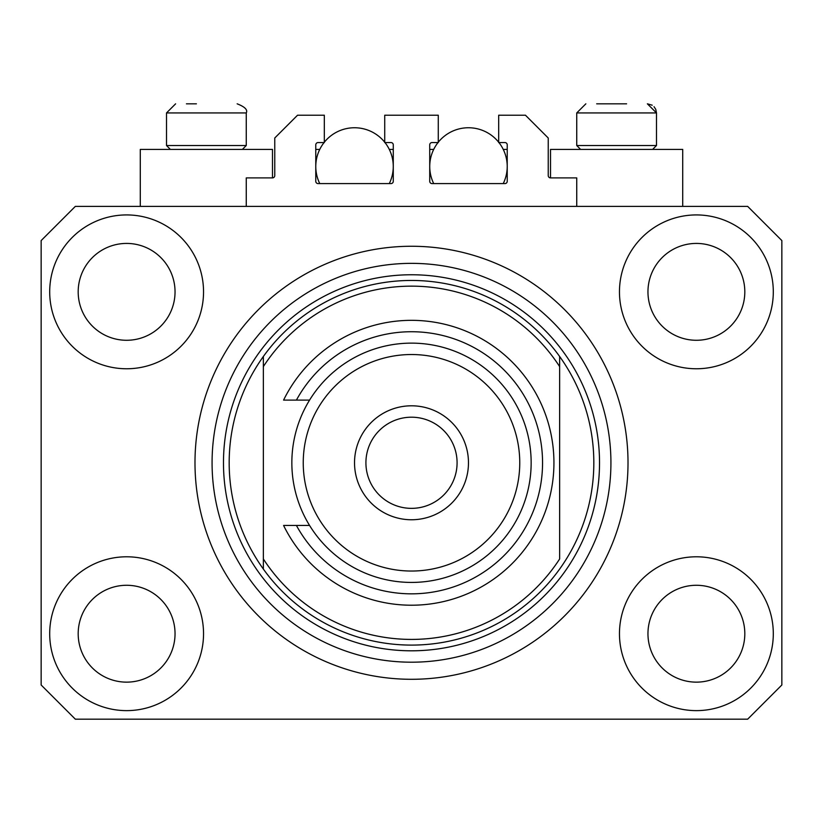 <?xml version="1.0" encoding="UTF-8"?>
<svg xmlns="http://www.w3.org/2000/svg" width="823" height="823" viewBox="0 0 823 823"><rect width="100%" height="100%" fill="white"/><g stroke="black" fill="none" stroke-linecap="round" stroke-linejoin="round"><path stroke-width="1.23" d="M576.738 206.388L576.738 177.891L550.525 177.891A2.284 2.284 0 0 1 548.241 175.618L548.241 138.007L525.455 115.22L498.676 115.22L498.676 142.564L504.941 142.564A2.284 2.284 0 0 1 507.225 144.848L507.225 181.317A2.284 2.284 0 0 1 504.941 183.591L432.013 183.591A2.284 2.284 0 0 1 429.729 181.317L429.729 144.848A2.284 2.284 0 0 1 432.013 142.564L438.278 142.564L438.278 115.22L384.722 115.22L384.722 142.564L390.987 142.564A2.284 2.284 0 0 1 393.271 144.848L393.271 181.317A2.284 2.284 0 0 1 390.987 183.591L318.059 183.591A2.284 2.284 0 0 1 315.775 181.317L315.775 144.848A2.284 2.284 0 0 1 318.059 142.564L324.324 142.564L324.324 115.22L297.545 115.22L274.759 138.007L274.759 175.618A2.284 2.284 0 0 1 272.475 177.891L246.262 177.891L246.262 206.388M49.699 633.71A76.92 76.92 0 0 0 126.619 710.63A76.92 76.92 0 0 0 203.538 633.71A76.92 76.92 0 0 0 126.619 556.79A76.92 76.92 0 0 0 49.699 633.71M619.462 633.71A76.92 76.92 0 0 0 696.381 710.63A76.92 76.92 0 0 0 773.301 633.71A76.92 76.92 0 0 0 696.381 556.79A76.92 76.92 0 0 0 619.462 633.71M619.462 291.846A76.92 76.92 0 0 0 696.381 368.766A76.92 76.92 0 0 0 773.301 291.846A76.92 76.92 0 0 0 696.381 214.926A76.92 76.92 0 0 0 619.462 291.846M49.699 291.846A76.92 76.92 0 0 0 126.619 368.766A76.92 76.92 0 0 0 203.538 291.846A76.92 76.92 0 0 0 126.619 214.926A76.92 76.92 0 0 0 49.699 291.846M682.709 206.388L682.709 149.405L550.525 149.405L550.525 177.891M140.291 206.388L140.291 149.405L272.475 149.405L272.475 177.891M194.989 462.783A216.511 216.511 0 0 0 411.5 679.294A216.511 216.511 0 0 0 628.011 462.783A216.511 216.511 0 0 0 411.5 246.262A216.511 216.511 0 0 0 194.989 462.783M78.185 291.846A48.434 48.434 0 0 0 126.619 340.28A48.434 48.434 0 0 0 175.042 291.846A48.434 48.434 0 0 0 126.619 243.423A48.434 48.434 0 0 0 78.185 291.846M647.958 291.846A48.434 48.434 0 0 0 696.381 340.28A48.434 48.434 0 0 0 744.815 291.846A48.434 48.434 0 0 0 696.381 243.423A48.434 48.434 0 0 0 647.958 291.846M647.958 633.71A48.434 48.434 0 0 0 696.381 682.144A48.434 48.434 0 0 0 744.815 633.71A48.434 48.434 0 0 0 696.381 585.276A48.434 48.434 0 0 0 647.958 633.71M78.185 633.71A48.434 48.434 0 0 0 126.619 682.144A48.434 48.434 0 0 0 175.042 633.71A48.434 48.434 0 0 0 126.619 585.276A48.434 48.434 0 0 0 78.185 633.71M75.335 719.179L747.665 719.179L781.85 684.993L781.85 240.573L747.665 206.388L75.335 206.388L41.15 240.573L41.15 684.993L75.335 719.179M186.44 103.821L196.409 103.821M596.675 103.821L626.591 103.821M651.158 145.527L656.497 145.527L656.497 112.936L576.738 112.936L585.853 103.821L576.738 112.936L576.738 145.527L651.158 145.527M240.923 145.527L246.262 145.527L246.262 112.936L166.503 112.936L175.618 103.821L166.503 112.936L166.503 145.527L240.923 145.527M229.175 462.783A182.325 182.325 0 0 0 559.64 569.063A182.325 182.325 0 0 0 559.64 356.493L559.64 366.595A176.626 176.626 0 0 0 263.36 366.595L263.36 558.971A176.626 176.626 0 0 0 559.64 558.971L559.64 356.493A182.325 182.325 0 0 0 263.36 356.493L263.36 366.595L263.36 356.493A182.325 182.325 0 0 0 229.175 462.783M610.923 462.783A199.423 199.423 0 0 0 411.5 263.36A199.423 199.423 0 0 0 212.077 462.783A199.423 199.423 0 0 0 411.5 662.196A199.423 199.423 0 0 0 610.923 462.783M263.36 558.971L263.36 569.063L263.36 558.971M519.755 462.783A108.255 108.255 0 0 0 411.5 354.528A108.255 108.255 0 0 0 303.245 462.783A108.255 108.255 0 0 0 411.5 571.039A108.255 108.255 0 0 0 519.755 462.783M291.846 462.783A119.654 119.654 0 0 1 411.5 343.129A119.654 119.654 0 0 1 531.154 462.783A119.654 119.654 0 0 1 411.5 582.427A119.654 119.654 0 0 1 291.846 462.783M457.084 462.783A45.584 45.584 0 0 0 411.5 417.199A45.584 45.584 0 0 0 365.916 462.783A45.584 45.584 0 0 0 411.5 508.357A45.584 45.584 0 0 0 457.084 462.783M354.528 462.783A56.972 56.972 0 0 1 411.5 405.801A56.972 56.972 0 0 1 468.472 462.783A56.972 56.972 0 0 1 411.5 519.755A56.972 56.972 0 0 1 354.528 462.783M296.414 525.455A131.042 131.042 0 0 0 494.901 563.868A131.042 131.042 0 0 0 494.901 361.698A131.042 131.042 0 0 0 296.414 400.101L283.585 400.101A142.441 142.441 0 0 1 500.559 351.616A142.441 142.441 0 0 1 500.559 573.94A142.441 142.441 0 0 1 283.585 525.455L309.571 525.455M309.571 400.101L296.414 400.101M319.756 183.591A38.743 38.743 0 0 1 324.056 142.564M324.324 142.225A38.743 38.743 0 0 1 384.722 142.225M384.989 142.564A38.743 38.743 0 0 1 389.289 183.591M389.289 149.405L393.271 149.405M315.775 149.405L319.756 149.405M433.711 183.591A38.743 38.743 0 0 1 438.011 142.564M438.278 142.225A38.743 38.743 0 0 1 498.676 142.225M498.944 142.564A38.743 38.743 0 0 1 503.244 183.591M503.244 149.405L507.225 149.405M429.729 149.405L433.711 149.405M599.525 462.783A188.025 188.025 0 0 1 411.5 650.808A188.025 188.025 0 0 1 223.475 462.783A188.025 188.025 0 0 1 411.5 274.759A188.025 188.025 0 0 1 599.525 462.783M246.262 112.936C247.888 109.84 244.843 106.805 237.147 103.821C244.843 106.805 247.888 109.84 246.262 112.936M652.207 105.21L647.382 103.821L656.497 112.936L655.756 109.325L654.007 106.681M652.629 149.405L656.497 145.527M580.606 149.405L576.738 145.527M242.394 149.405L246.262 145.527M170.371 149.405L166.503 145.527"/></g></svg>
